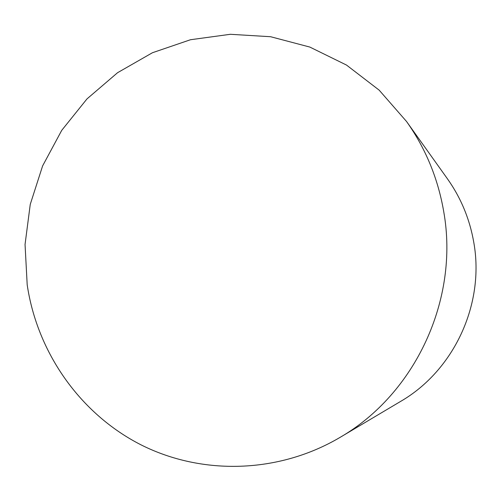 <?xml version="1.0" encoding="UTF-8"?>
<svg xmlns="http://www.w3.org/2000/svg" width="501" height="501" viewBox="0 0 501 501"><rect width="100%" height="100%" fill="white"/><g stroke="black" fill="none" stroke-linecap="round" stroke-linejoin="round"><path stroke-width="0.75" d="M339.979 437.429L400.524 401.464C454.019 370.521 484.849 304.126 473.808 242.54C469.769 219.181 460.976 197.933 447.431 178.801L406.53 121.474L379.163 90.149L346.492 65.055L309.825 47.063L270.615 36.723L230.341 34.293L190.48 39.736L152.454 52.73L117.566 72.708L86.992 98.897L61.742 130.329L42.616 165.894L30.254 204.37L25.05 244.45L27.192 284.781C37.212 352.547 80.091 413.882 141.119 444.901C202.229 475.599 278.719 473.583 339.979 437.429C415.398 393.88 459.361 299.166 443.736 211.685C438.037 178.513 425.637 148.44 406.53 121.474"/></g></svg>
